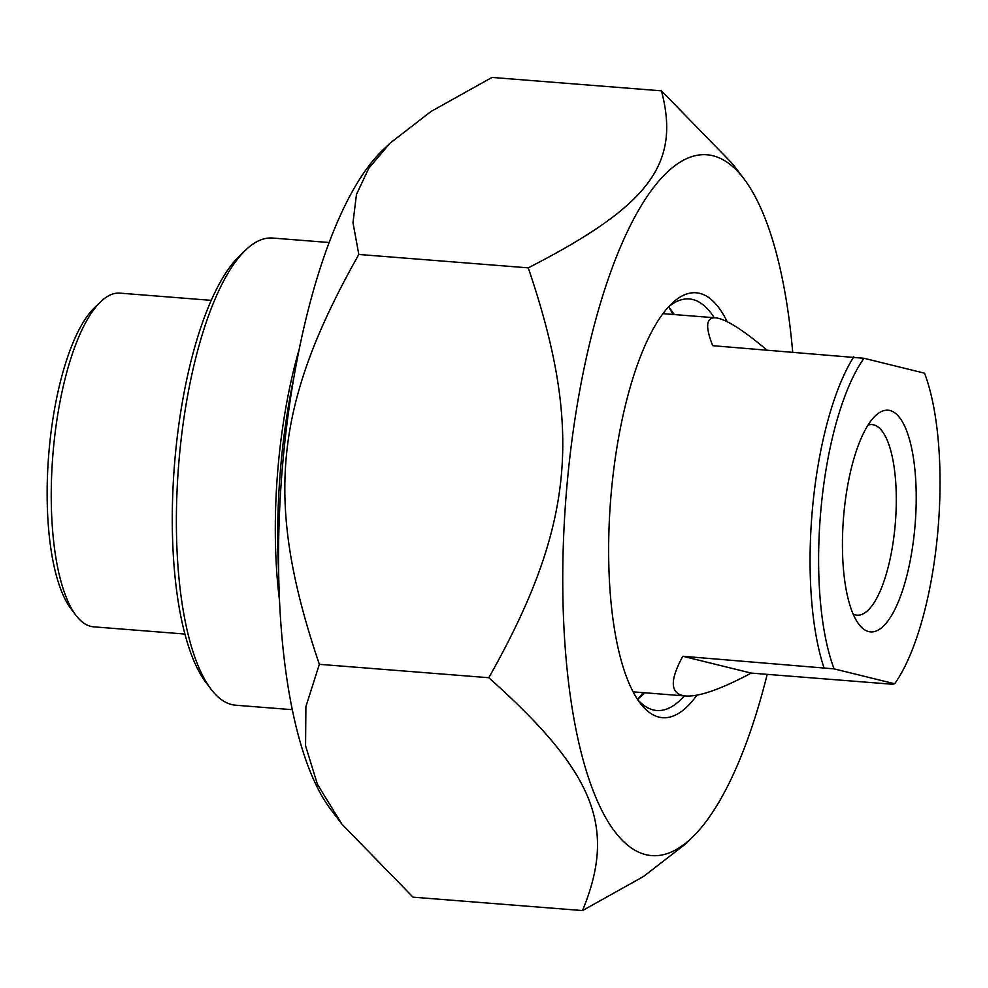 <?xml version="1.0" encoding="UTF-8"?>
<svg xmlns="http://www.w3.org/2000/svg" width="988" height="988" viewBox="0 0 988 988"><rect width="100%" height="100%" fill="white"/><g stroke="black" fill="none" stroke-linecap="round" stroke-linejoin="round"><path stroke-width="1.48" d="M341.848 824.078L330.424 808.987A351.469 113.657 -85.5 0 1 281.864 473.82A351.469 113.657 -85.5 0 1 382.467 150.435L389.951 143.248L368.709 168.368L356.458 194.475L352.988 222.708L358.817 254.459C273.515 405.636 264.241 502.052 319.346 664.319L305.897 706.618L305.564 745.792L317.395 784.237L341.848 824.078L413.058 897.166L582.512 910.566C616.883 827.067 594.838 772.295 488.801 677.719C574.09 526.542 583.377 430.126 528.259 267.847C649.388 205.714 680.72 164.07 661.441 90.834L732.664 163.922L744.088 179.013A351.469 113.657 94.5 0 0 573.843 426.557A351.469 113.657 94.5 0 0 645.695 854.632A351.469 113.657 94.5 0 0 692.045 837.565A351.469 113.657 94.5 0 0 767.207 674.359M661.441 90.834L491.999 77.435L431.027 111.471L389.951 143.248M692.045 837.565L684.561 844.752L643.472 876.529L582.512 910.566M792.685 352A351.469 113.657 94.5 0 0 744.088 179.013M358.817 254.459L528.259 267.847M319.346 664.319L488.801 677.719M674.224 314.555A206.418 66.752 94.5 0 0 671.05 309.985A206.418 66.752 94.5 0 0 668.543 306.898A213.112 68.913 -85.5 0 1 672.976 314.456M643.089 692.637A213.112 68.913 -85.5 0 1 637.519 699.393A206.418 66.752 94.5 0 0 640.483 696.75A206.418 66.752 94.5 0 0 644.337 692.736M668.592 306.848A206.418 66.752 -85.5 0 1 689.291 298.956A206.418 66.752 -85.5 0 1 714.225 317.716M684.338 695.898A206.418 66.752 -85.5 0 1 656.773 710.508A206.418 66.752 -85.5 0 1 637.569 699.467M727.143 321.668A213.112 68.913 94.5 0 0 671.642 303.711A213.112 68.913 94.5 0 0 610.646 499.805A213.112 68.913 94.5 0 0 640.088 703.036A213.112 68.913 94.5 0 0 696.91 695.169M184.892 634.037L93.576 626.824A167.367 54.118 -85.5 0 1 75.94 615.326A167.367 54.118 -85.5 0 1 53.587 446.897A167.367 54.118 -85.5 0 1 100.727 301.723A167.367 54.118 -85.5 0 1 119.956 293.14L211.259 300.352M245.654 250.063L239.59 255.892A227.611 73.606 94.5 0 0 175.481 453.331A227.611 73.606 94.5 0 0 205.875 682.387L210.963 689.105A234.304 75.767 -85.5 0 1 179.668 453.307A234.304 75.767 -85.5 0 1 245.654 250.063A234.304 75.767 -85.5 0 1 272.577 238.046L329.177 242.517M292.25 709.68L235.663 705.21A234.304 75.767 -85.5 0 1 210.963 689.105M294.103 376.342A258.856 83.708 94.5 0 0 281.333 460.038A258.856 83.708 94.5 0 0 278.641 572.003M100.727 301.723L94.65 307.552A160.674 51.956 94.5 0 0 49.4 446.922A160.674 51.956 94.5 0 0 70.852 608.608L75.94 615.326M751.201 673.087C721.03 689.204 699.195 696.836 685.697 695.997C670.173 694.342 669.222 681.103 682.832 656.267L751.201 673.087L892.25 684.239L894.659 683.77L834.094 668.876A182.99 59.169 -85.5 0 1 863.994 358.286L712.731 345.689C705.123 326.583 706.074 317.296 715.584 317.827C725.488 318.84 742.556 329.547 766.787 349.95M682.832 656.267L834.094 668.876M894.659 683.77A182.99 59.169 -85.5 0 0 924.558 373.192L863.994 358.286M853.78 356.829A189.684 61.33 94.5 0 0 812.741 505.708A189.684 61.33 94.5 0 0 823.869 667.419M868.032 425.087A95.577 30.912 -85.5 0 1 872.12 424.593A95.577 30.912 -85.5 0 1 873.738 424.852A95.577 30.912 -85.5 0 1 895.19 524.826A95.577 30.912 -85.5 0 1 857.065 615.154A95.577 30.912 -85.5 0 1 855.435 614.882A95.577 30.912 -85.5 0 1 853.101 614.017M868.687 631.579A111.199 35.963 94.5 0 0 916.074 507.499A111.199 35.963 94.5 0 0 875.306 415.886A111.199 35.963 94.5 0 0 843.48 518.206A111.199 35.963 94.5 0 0 858.844 624.243A111.199 35.963 94.5 0 0 868.687 631.579M299.364 348.616A234.304 75.767 94.5 0 0 279.481 600.21M715.584 317.827L662.973 313.665M685.697 695.997L633.086 691.847"/></g></svg>
